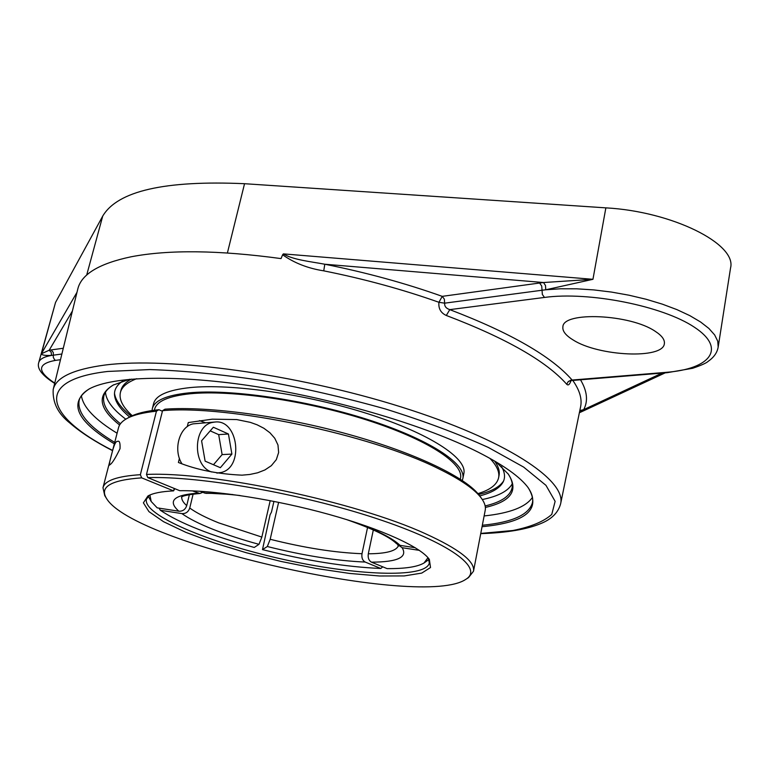 <?xml version="1.0" encoding="UTF-8"?>
<svg xmlns="http://www.w3.org/2000/svg" width="769" height="769" viewBox="0 0 769 769"><rect width="100%" height="100%" fill="white"/><g stroke="black" fill="none" stroke-linecap="round" stroke-linejoin="round"><path stroke-width="1.15" d="M120.454 423.757C107.593 413.462 102.066 404.158 103.882 395.833C104.978 391.604 108.323 387.893 113.899 384.692M507.819 473.473C511.5 478.751 512.923 483.538 512.096 487.834C510.164 496.13 501.186 502.167 485.152 505.944M129.596 379.261L113.187 385.067C96.644 395.208 98.788 408.522 119.618 425.007M485.364 507.434C511.25 501.475 518.902 490.372 508.309 474.117L495.976 461.833M81.399 395.708C83.148 407.253 95.048 419.759 117.09 433.226M484.124 515.941C509.818 513.231 525.929 507.031 532.465 497.36M482.307 499.533C498.149 496.303 508.126 491.074 512.231 483.845M105.468 392.18C106.074 400.466 112.851 409.464 125.78 419.182M114.716 442.415C88.81 426.843 76.958 412.828 79.159 400.38C80.341 395.9 83.917 391.959 89.886 388.566M527.851 487.267C531.792 492.891 533.33 497.985 532.475 502.541C529.13 514.73 512.414 522.305 482.336 525.256M482.057 526.698C525.967 522.526 541.395 509.597 528.341 487.921C520.344 477.03 503.628 465.11 478.212 452.172C426.43 426.026 338.735 399.697 258.086 386.942C177.37 374.186 112.86 376.041 89.166 388.951C68.076 402.937 76.467 421.229 114.341 443.828M61.876 354.009L51.465 355.432L51.215 352.337L49.178 350.222L41.363 353.798C41.766 355.124 45.131 355.672 51.465 355.432C43.977 356.739 39.748 359.094 38.767 362.487C36.701 368.399 41.997 375.378 54.676 383.414M570.781 380.194L570.242 381.376L572.155 380.078C551.623 356.47 510.837 332.987 449.788 309.628L544.471 297.44C588.91 291.307 662.811 305.918 694.503 327.296C726.859 348.578 710.325 369.033 666.079 372.35L667.3 372.667L692.638 368.284C701.366 365.294 706.567 362.958 708.259 361.276C713.92 357.316 717.227 352.596 718.169 347.107L730.55 267.977C737.077 244.033 672.241 211.475 605.866 207.861L244.542 183.704C164.854 180.177 117.59 190.972 102.729 216.079L55.531 302.457L38.767 362.487M323.749 270.842L324.787 264.228C310.839 261.595 292.835 259.835 283.367 253.885L282.608 254.779C294.335 263.056 308.052 268.41 323.749 270.842C364.304 278.964 402.696 289.442 438.936 302.294L442.233 296.353L444.357 299.17L444.645 303.169L438.936 302.294C438.32 308.552 440.781 312.945 446.308 315.473C506.233 338.283 546.365 361.219 566.715 384.26C568.214 385.75 569.627 384.615 570.944 380.857M718.169 347.107L717.746 341.186L714.641 334.919L708.893 328.459L700.569 321.98L689.841 315.646L676.97 309.638L662.282 304.13L646.162 299.276L629.061 295.219L611.461 292.066L593.86 289.913L576.731 288.817L560.563 288.779L545.759 289.788L592.947 279.31L543.51 282.531L545.5 285.549L545.759 289.788L542.039 290.24L541.722 286.01L539.598 283.021L442.233 296.353C405.301 283.203 366.159 272.495 324.787 264.228L543.51 282.531L539.598 283.021M579.393 412.636L583.69 409.637L579.816 410.579M282.608 254.779L281.06 258.595C218.877 250.156 168.911 249.55 131.163 256.779C99.028 263.536 81.226 274.322 77.765 289.125L53.186 389.499C52.446 402.591 58.05 413.799 69.989 423.123C80.62 432.351 94.808 441.541 112.572 450.672M666.079 372.35L571.117 380.126L568.272 381.539L566.715 384.26M544.471 297.44L542.347 294.46L542.039 290.24L444.645 303.169C444.415 306.293 446.126 308.446 449.788 309.628L446.308 315.473M655.303 331.362C661.888 335.659 664.906 339.744 664.358 343.637C663.301 359.459 598.349 356.316 573.049 339.908C565.696 335.419 562.312 331.064 562.898 326.835C562.889 311.262 630.32 314.088 655.303 331.362M122.492 381.213C116.955 385.038 114.283 389.479 114.494 394.555C114.917 401.456 119.974 408.954 129.653 417.019M479.731 495.909C491.939 492.775 499.715 488.18 503.061 482.115C505.425 477.626 504.925 472.464 501.551 466.639M278.618 502.311L270.188 539.28L267.324 546.519L262.489 549.614L270.063 514.807L271.486 512.077L273.937 501.369M202.651 492.391L199.873 493.496L192.413 490.882M148.254 496.207L151.195 501.494L149.907 495.005M193.144 494.034L189.741 508.03C188.395 511.933 185.781 513.788 181.888 513.596L160.337 510.26L159.039 508.146M419.365 550.364L402.12 547.701L397.333 544.298M382.751 566.82L380.79 568.483L365.188 562.052C362.516 560.524 361.449 557.746 361.997 553.718L367.563 527.438M199.911 491.256L205.871 493.342C215.531 493.275 226.961 494.015 240.159 495.553M151.195 501.494L157.193 507.857L178.831 511.202C182.734 511.395 185.367 509.53 186.723 505.608L189.405 494.582M160.337 510.26C179.735 523.266 211.042 535.657 254.26 547.451L258.99 544.327L261.844 537.079L270.207 500.648M346.223 519.46C372.802 528.774 389.547 536.81 396.448 543.587L400.053 545.365L415.25 547.72M427.987 557.679L424.036 562.985C417.442 566.888 405.138 568.772 387.095 568.618L371.494 562.168C397.736 562.052 407.945 557.227 402.12 547.701M424.036 562.985L428.958 559.467M373.33 529.928L368.303 553.795C367.755 557.842 368.812 560.63 371.494 562.168M380.79 568.483C345.839 566.964 306.398 560.678 262.489 549.614M114.504 393.324C115.475 400.399 121.06 408.031 131.249 416.202M478.645 494.486C491.353 491.478 499.667 486.979 503.58 481.01M460.323 479.164L460.525 478.126C463.899 463.361 426.949 439.157 366.217 419.826C305.61 400.486 231.123 389.71 190.443 393.738C168.661 396.025 156.722 401.168 154.627 409.185L154.367 410.223M462.265 480.452L462.851 478.539C466.274 463.553 428.775 438.984 367.073 419.345C305.504 399.697 229.835 388.768 188.597 392.892C166.556 395.218 154.473 400.438 152.349 408.56L152.06 410.54M477.914 493.621C490.151 489.968 497.053 484.653 498.62 477.674L499.052 475.434C499.888 471.118 498.379 466.302 494.544 460.987M131.259 379.117C125.501 382.27 122.079 385.98 120.983 390.229L120.416 392.44C118.83 399.419 122.79 407.176 132.278 415.721M136.651 378.713C127.25 382.308 121.838 386.884 120.416 392.44M498.62 477.674C499.725 472.041 496.793 465.581 489.834 458.305M462.851 478.539L463.861 473.454C467.312 458.305 429.881 433.572 368.255 413.895C306.754 394.189 231.152 383.347 189.905 387.614C167.863 390.018 155.771 395.324 153.627 403.533L152.349 408.56M141.669 477.857L140.362 474.694C117.292 476.184 104.824 480.519 102.979 487.719L104.747 495.611L106.41 498.283C99.374 486.825 111.13 480.01 141.669 477.857L173.602 490.882L174.746 488.651M465.87 579.297L468.523 577.596L473.502 571.223C475.204 561.581 459.103 549.047 425.209 533.628C355.96 501.811 211.571 471.32 146.485 474.444L147.792 477.616C200.353 475.992 301.112 493.65 375.589 518.248C450.346 542.827 484.105 568.329 465.87 579.297C422.469 609.24 132.768 543.962 106.41 498.283M140.362 474.694L156.443 411.184L158.904 409.694L162.413 411.252M481.634 498.562L479.76 495.957C467.071 477.982 416.577 453.326 349.732 434.677C282.944 416.039 208.264 406.042 165.018 409.166L162.557 410.665C227.682 404.638 370.398 434.418 438.33 468.59C460.669 479.491 475.098 489.488 481.634 498.562C484.701 502.868 485.902 506.771 485.22 510.26L473.502 571.223M111.678 454.133C113.889 445.088 115.869 440.839 117.609 441.387C119.493 440.464 120.3 442.896 120.031 448.663C115.552 457.901 112.284 463.178 110.236 464.476L109.246 465.274L109.919 460.91L118.541 427.622C119.426 424.18 122.175 421.172 126.798 418.596C133.22 415.039 143.101 412.578 156.443 411.184M174.207 488.43L173.602 490.882C161.346 491.497 152.771 493.198 147.898 496.015L143.39 502.83L148.936 511.616L163.547 521.69L185.8 532.321L214.022 542.885L246.388 552.767L281.031 561.447L316.049 568.464L349.53 573.424L379.55 575.991L404.225 575.923L421.739 573.097L430.515 567.532L429.362 559.447C421.095 547.22 381.866 529.12 328.805 514.365C275.792 499.619 215.358 490.189 179.763 490.709L147.792 477.616M158.904 409.694C145.735 411.079 135.969 413.53 129.605 417.048L126.798 418.596M162.557 410.665L146.485 474.444M428.323 558.083L429.323 563.062C425.632 578.769 354.259 575.5 281.589 558.996C208.851 542.731 142.986 515.076 146.379 499.302L149.426 495.226M187.271 426.632L188.27 422.575L212.273 419.172L236.727 419.566L250.319 422.364L257.134 424.815L263.873 428.266L269.938 432.774L274.754 438.253L277.974 444.991L278.638 452.508L276.331 459.622L271.322 465.687L264.921 469.946L257.605 472.8L249.79 474.473L242.004 475.165C217.867 474.05 196.662 469.821 178.408 462.477L179.427 458.372M205.438 422.739L199.45 420.633M213.474 464.736L222.126 454.594L218.675 434.629L210.197 430.861M231.902 454.085L220.367 467.696L205.121 461.15L201.584 440.781L213.349 427.237L228.431 433.995L231.902 454.085L222.126 454.594M228.431 433.995L218.675 434.629M211.59 471.964C192.163 465.899 192.981 425.815 212.513 422.421L215.003 422.027C238.313 419.095 244.215 467.475 221.193 472.483L216.771 473.022M215.003 422.027L193.173 423.854C179.571 426.43 172.862 449.548 181.83 463.572M112.63 450.461C46.746 417.144 31.51 380.251 107.737 371.456L149.792 369.572C183.282 370.629 220.501 374.253 261.441 380.444C303.399 388.037 344.743 397.554 385.461 408.993C424.469 421.201 458.757 434.024 488.334 447.443L523.631 467.081L545.971 485.354L555.131 501.34L551.767 514.403C543.818 521.565 530.87 526.928 512.894 530.504L480.769 533.426M63.289 348.251L51.167 349.914L53.311 352.471L53.311 357.374L54.551 359.681L55.56 360.363L60.472 359.729M51.167 349.914L49.178 350.222L72.401 311.022M77.006 292.258L41.363 353.798L55.531 302.457M102.729 216.079L86.686 275.091M605.866 207.861L592.947 279.31L283.367 253.885M662.061 373.1L583.69 409.637C588.275 401.034 587.208 391.085 580.499 379.79M572.78 380.424C579.653 390.162 582.258 398.976 580.585 406.849L560.611 503.849C566.638 480.317 506.079 439.849 401.149 406.936C296.459 373.965 168.757 356.778 105.017 365.044C73.238 369.283 55.964 377.435 53.186 389.499M54.743 383.125C36.902 371.34 37.172 363.756 55.56 360.363M244.542 183.704L227.403 252.953M400.053 545.365C392.536 538.137 376.945 530.245 353.288 521.68M361.997 553.718C335.005 552.68 304.399 547.864 270.188 539.28M261.844 537.079L218.684 522.872C206.005 517.777 196.364 512.836 189.741 508.03M186.723 505.608C183.137 502.426 181.484 499.571 181.753 497.053M398.332 545.865C396.102 551.037 386.086 553.68 368.303 553.795M197.921 493.16C173.727 494.9 167.363 500.917 178.831 511.202M181.888 513.596C189.001 518.671 199.334 523.891 212.888 529.283C226.509 534.657 241.87 539.675 258.99 544.327M267.324 546.519C303.774 555.66 336.399 560.841 365.188 562.052M232.815 494.534L204.112 492.987M665.252 372.84L579.374 412.761M480.721 533.648C506.848 532.782 526.967 529.389 541.078 523.449C551.729 519.085 558.246 512.548 560.611 503.849M667.3 372.667L572.29 380.472M181.513 497.255C182.513 497.966 176.937 495.669 199.873 493.496M397.881 545.183L398.467 546.144M102.979 487.719L109.919 460.91M217.8 473.012L216.925 473.041"/></g></svg>
